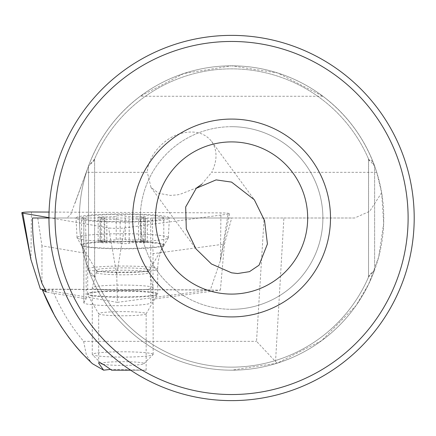 <?xml version="1.0" encoding="UTF-8"?>
<svg xmlns="http://www.w3.org/2000/svg" width="436" height="436" viewBox="0 0 436 436"><rect width="100%" height="100%" fill="white"/><g stroke="black" fill="none" stroke-linecap="round" stroke-linejoin="round"><path stroke-width="0.33" stroke-dasharray="2.18 1.64" d="M48.957 217.64L108.608 227.897A9.129 0.796 0 0 0 120.881 228.246A9.129 0.796 0 0 0 124.402 227.968L228.083 214.114A9.129 0.796 0 0 0 229.565 213.695A9.129 0.796 0 0 0 220.932 212.888L49.05 212.07M102.062 234.159A45.655 3.979 0 0 0 77.052 237.729A45.655 3.979 0 0 0 77.107 237.909A45.655 3.979 0 0 0 143.351 241.255A45.655 3.979 0 0 0 168.301 237.909A45.655 3.979 0 0 0 168.361 237.729A45.655 3.979 0 0 0 102.062 234.159M106.88 291.085A35 3.052 0 0 0 87.701 293.804A35 3.052 0 0 0 138.534 296.524A35 3.052 0 0 0 157.707 293.804A35 3.052 0 0 0 106.88 291.085M143.82 221.63A46.69 4.071 180 0 1 76.017 218.016A46.69 4.071 180 0 1 101.593 214.37A46.69 4.071 180 0 1 169.397 218.016A46.69 4.071 180 0 1 143.82 221.63M40.412 289.123L210.337 289.929L220.436 260.477L220.932 212.888M210.337 289.929L117.366 302.355L116.755 274.331L108.608 227.897M117.366 302.355L45.262 289.956M100.084 219.139A4.567 0.398 180 0 1 100.062 219.101A4.567 0.398 180 0 1 101.615 218.807A9.129 0.796 0 0 0 104.716 218.207A9.129 0.796 0 0 0 104.678 218.136A9.129 0.796 0 0 0 100.335 217.526A4.567 0.398 180 0 1 98.16 217.221A4.567 0.398 180 0 1 98.144 217.188A4.567 0.398 180 0 1 104.166 216.812A9.129 0.796 0 0 0 116.216 216.076A4.567 0.398 180 0 1 120.385 215.689A4.567 0.398 180 0 1 125.257 216.005A9.129 0.796 0 0 0 138.594 216.55A4.567 0.398 180 0 1 145.33 216.861A4.567 0.398 180 0 1 145.346 216.899A4.567 0.398 180 0 1 143.798 217.193A9.129 0.796 0 0 0 140.697 217.793A9.129 0.796 0 0 0 140.73 217.864A9.129 0.796 0 0 0 145.079 218.474A4.567 0.398 180 0 1 147.254 218.779A4.567 0.398 180 0 1 147.27 218.812A4.567 0.398 180 0 1 141.242 219.188A9.129 0.796 0 0 0 129.192 219.924A4.567 0.398 180 0 1 125.028 220.311A4.567 0.398 180 0 1 120.151 219.995A9.129 0.796 0 0 0 106.82 219.45A4.567 0.398 180 0 1 100.084 219.139M100.084 242.487A4.567 0.398 180 0 1 100.062 242.449A4.567 0.398 180 0 1 101.615 242.149A9.129 0.796 0 0 0 104.716 241.555A9.129 0.796 0 0 0 104.678 241.484A9.129 0.796 0 0 0 100.335 240.874A4.567 0.398 180 0 1 98.16 240.568A4.567 0.398 180 0 1 98.144 240.536A4.567 0.398 180 0 1 104.166 240.16A9.129 0.796 0 0 0 116.216 239.424A4.567 0.398 180 0 1 120.385 239.037A4.567 0.398 180 0 1 125.257 239.353A9.129 0.796 0 0 0 138.594 239.893A4.567 0.398 180 0 1 145.33 240.209A4.567 0.398 180 0 1 145.346 240.247A4.567 0.398 180 0 1 143.798 240.541A9.129 0.796 0 0 0 140.697 241.141A9.129 0.796 0 0 0 140.73 241.212A9.129 0.796 0 0 0 145.079 241.822A4.567 0.398 180 0 1 147.254 242.127A4.567 0.398 180 0 1 147.27 242.16A4.567 0.398 180 0 1 141.242 242.536A9.129 0.796 0 0 0 129.192 243.272A4.567 0.398 180 0 1 125.028 243.659A4.567 0.398 180 0 1 120.151 243.343A9.129 0.796 0 0 0 106.82 242.798A4.567 0.398 180 0 1 100.084 242.487M102.831 364.213A21.304 1.858 0 0 0 125.688 365.379A21.304 1.858 0 0 0 143.929 363.706A21.304 1.858 0 0 0 143.929 363.379A21.304 1.858 0 0 0 120.848 361.689A21.304 1.858 0 0 0 101.479 363.706M153.025 354.212A30.438 2.654 0 0 0 121.377 351.798A30.438 2.654 0 0 0 92.269 354.446A30.438 2.654 0 0 0 92.383 354.675A30.438 2.654 0 0 0 92.388 354.675A30.438 2.654 0 0 0 122.707 357.1A30.438 2.654 0 0 0 153.025 354.675A30.438 2.654 0 0 0 153.145 354.446A30.438 2.654 0 0 0 153.025 354.212M153.025 287.509A30.438 2.654 0 0 0 121.737 285.09A30.438 2.654 0 0 0 92.279 287.678A30.438 2.654 0 0 0 92.269 287.738A30.438 2.654 0 0 0 92.383 287.973A30.438 2.654 0 0 0 124.031 290.387A30.438 2.654 0 0 0 153.145 287.738A30.438 2.654 0 0 0 153.134 287.678A30.438 2.654 0 0 0 153.025 287.509M163.642 244.978A41.088 3.581 0 0 0 120.914 241.713A41.088 3.581 0 0 0 81.614 245.288A41.088 3.581 0 0 0 81.668 245.468A41.088 3.581 0 0 0 81.772 245.599A41.088 3.581 0 0 0 123.459 248.869A41.088 3.581 0 0 0 163.745 245.468A41.088 3.581 0 0 0 163.794 245.288A41.088 3.581 0 0 0 163.642 244.978M163.642 217.689A41.088 3.581 0 0 0 120.914 214.425A41.088 3.581 0 0 0 81.614 218A41.088 3.581 0 0 0 81.772 218.311A41.088 3.581 0 0 0 124.5 221.575A41.088 3.581 0 0 0 163.794 218A41.088 3.581 0 0 0 163.642 217.689M368.6 276.893A149.139 149.139 0 0 1 94.558 276.893L93.794 275.089A149.139 149.139 0 0 0 231.576 367.139A149.139 149.139 0 0 1 94.558 276.893L88.524 269.922A152.186 152.186 0 0 1 88.524 166.078L93.794 160.911A149.139 149.139 0 0 1 369.357 160.911L370.496 159.936L371.592 160.47L374.633 166.078A152.186 152.186 0 0 0 231.576 65.814A152.186 152.186 0 0 1 374.633 269.922L368.545 277.018L368.545 158.982L369.363 160.911M48.957 218L66.899 218L70.806 214.278L88.573 165.947A152.186 152.186 0 0 0 231.576 370.186A152.186 152.186 0 0 0 374.633 269.922L369.357 275.089A149.139 149.139 0 0 1 231.576 367.139M93.794 160.911L94.558 159.107A149.139 149.139 0 0 1 368.6 159.107L368.545 277.018L369.363 275.089M368.6 159.107L374.633 166.078A152.186 152.186 0 0 1 374.633 269.922L374.633 166.078L374.633 269.922A152.186 152.186 0 0 1 231.576 370.186L277.154 363.199L321.599 340.701L356.059 305.549L368.633 284.152L378.71 256.902L383.669 223.39L381.636 192.652L376.753 172.345L211.689 172.345C217.477 160.47 217.444 150.153 211.596 141.395C204.811 132.975 194.914 130.233 181.916 133.171C164.1 137.449 147.902 155.788 147.314 172.345L86.241 172.345L88.573 165.947C99.076 137.727 116.308 114.494 140.267 96.252L183.796 73.515L231.576 65.814A152.186 152.186 0 0 0 88.524 269.922A152.186 152.186 0 0 0 383.762 218A152.186 152.186 0 0 0 88.524 166.078L88.524 269.922L88.524 166.078L94.558 159.107A149.139 149.139 0 0 1 368.6 159.107M197.001 187.649L179.774 194.418L176.972 194.908L170.345 195.404L158.726 193.344L151.009 187.447L147.314 172.345M231.576 294.093A76.093 76.093 0 0 1 155.483 218A76.093 76.093 0 0 1 231.576 141.907A76.093 76.093 0 0 0 155.483 218A76.093 76.093 0 0 0 231.576 294.093A76.093 76.093 0 0 0 307.669 218A76.093 76.093 0 0 0 231.576 141.907A76.093 76.093 0 0 0 155.483 218A76.093 76.093 0 0 0 231.576 294.093A76.093 76.093 0 0 0 307.669 218A76.093 76.093 0 0 0 231.576 141.907A76.093 76.093 0 0 1 307.669 218A76.093 76.093 0 0 1 231.576 294.093M231.576 126.691A91.309 91.309 0 0 0 140.267 218A91.309 91.309 0 0 0 231.576 309.309A91.309 91.309 0 0 1 140.267 218A91.309 91.309 0 0 1 231.576 126.691A91.309 91.309 0 0 1 322.891 218A91.309 91.309 0 0 1 231.576 309.309A91.309 91.309 0 0 0 322.891 218A91.309 91.309 0 0 0 231.576 126.691M111.583 370.186L146.158 370.186L110.477 369.401M98.71 313.816A23.74 2.071 180 0 0 122.396 315.778A23.74 2.071 180 0 0 146.125 313.822A23.74 2.071 0 0 0 146.131 313.816A23.74 2.071 0 0 0 146.158 313.713A23.74 2.071 0 0 0 123.039 311.642A23.74 2.071 0 0 0 98.71 313.604A23.74 2.071 180 0 0 98.678 313.713A23.74 2.071 180 0 0 98.71 313.816L87.462 294.436A35 3.052 180 0 1 87.467 294.12A35 3.052 180 0 1 124.222 291.232A35 3.052 180 0 1 157.38 294.436A35 3.052 180 0 1 157.374 294.442A35 3.052 180 0 1 122.385 297.33A35 3.052 180 0 1 87.462 294.436M376.753 172.345C366.714 141.378 348.762 116.014 322.891 96.252L277.628 72.948L231.576 65.814A152.186 152.186 0 0 0 79.396 218A152.186 152.186 0 0 0 231.576 370.186A152.186 152.186 0 0 1 88.524 269.922L91.565 275.53L92.661 276.064L93.794 275.089M231.576 35.376A182.624 182.624 0 0 1 414.2 218A182.624 182.624 0 0 1 231.576 400.624A182.624 182.624 0 0 1 48.957 218A182.624 182.624 0 0 1 231.576 35.376M142.948 370.186L130.631 370.186M381.636 192.658L369.744 211.291L354.681 218L66.899 218M201.759 184.27L211.683 172.34M75.101 202.953L86.241 172.345M43.742 289.695L52.222 289.335L220.398 290.103L153.02 299.151L150.725 302.96L150.725 218L83.81 218L83.81 302.807A33.479 2.916 0 0 0 116.412 305.729A33.479 2.916 0 0 0 150.725 302.96M83.81 302.807A33.479 2.916 0 0 1 83.854 302.655L86.148 298.845L46.385 292.044M231.718 218L152.371 218L153.02 253.665L224.436 244.084L231.718 218L283.885 218L275.53 361.597L256.526 341.344L264.107 218M37.763 218L41.949 245.8L86.148 253.36L85.511 218L32.493 218M83.854 302.655L83.854 218L85.511 218M86.148 298.845L86.148 253.36M152.371 218L150.725 218M153.02 253.665L153.02 299.151M220.398 290.103L224.436 244.084M41.949 245.8L41.949 283.329M277.154 363.199L275.53 361.597M354.681 218L283.885 218M52.222 289.335C59.945 308.323 70.419 325.659 83.636 341.344L86.284 354.593L91.026 362.507M94.612 158.982L94.612 277.018L94.612 158.982M141.487 248.062A41.529 3.619 0 0 0 164.181 245.016A41.529 3.619 0 0 0 103.926 241.604A41.529 3.619 0 0 0 81.232 245.016A41.529 3.619 0 0 0 141.487 248.062M138.534 271.808A35 3.052 0 0 0 157.707 269.088A35 3.052 0 0 0 106.88 266.369A35 3.052 0 0 0 87.701 269.088A35 3.052 0 0 0 138.534 271.808M30.929 259.578L31.425 211.989M229.565 213.695L220.436 260.477L228.083 214.114M116.755 274.331L124.402 227.968M101.615 242.149L101.615 218.807M143.798 240.541L143.798 217.193M104.166 240.16L104.166 216.812M149.248 270.009A26.645 2.322 0 0 0 120.87 267.895A26.645 2.322 0 0 0 96.094 270.331A26.645 2.322 0 0 0 96.16 270.413A26.645 2.322 0 0 0 123.197 272.533A26.645 2.322 0 0 0 149.319 270.331A26.645 2.322 0 0 0 149.248 270.009M145.079 241.822L145.079 218.474M138.594 239.893L138.594 216.55M148.949 272.315A26.34 2.294 0 0 0 121.867 270.216A26.34 2.294 0 0 0 96.372 272.456A26.34 2.294 0 0 0 96.465 272.713A26.34 2.294 0 0 0 124.162 274.805A26.34 2.294 0 0 0 149.041 272.456A26.34 2.294 0 0 0 148.949 272.315M100.335 240.874L100.335 217.526M116.216 239.424L116.216 216.076M125.257 239.353L125.257 216.005M141.242 242.536L141.242 219.188M129.192 243.272L129.192 219.924M120.151 243.343L120.151 219.995M106.82 242.798L106.82 219.45M322.891 96.252L140.267 96.252M83.636 341.344L256.526 341.344M168.301 237.909L164.181 245.016C159.914 252.439 157.756 260.461 157.707 269.088L157.707 293.804M87.701 293.804L87.701 269.088C87.658 260.461 85.5 252.439 81.232 245.016L77.107 237.909M77.052 237.729L76.017 218.016M168.361 237.729L169.397 218.016M100.062 242.449L100.062 219.101M140.697 241.141L140.697 217.793M98.144 240.536L98.144 217.188M81.668 245.468L96.094 270.331L96.47 271.726L92.279 287.678M163.745 245.468L149.319 270.331L148.943 271.726L153.134 287.678M104.716 241.555L104.716 218.207M92.269 354.446L92.269 287.738M81.614 245.288L81.614 218M163.794 245.288L163.794 218M153.145 354.446L153.145 287.738M143.929 363.706L153.025 354.675M100.874 363.101L92.388 354.675M145.346 240.247L145.346 216.899M147.27 242.16L147.27 218.812M151.009 187.447L195.96 248.863M146.158 370.186L146.158 313.713M146.131 313.816L157.38 294.436M98.678 363.003L98.678 313.713M211.596 141.395L254.313 199.748"/><path stroke-width="0.65" d="M49.05 212.07L31.425 211.989A9.129 0.796 0 0 0 26.803 212.07A9.129 0.796 0 0 0 21.8 212.795A9.129 0.796 0 0 0 22.786 213.144L48.957 217.64M45.262 289.956L40.412 289.123L30.929 259.578L22.786 213.144M100.874 363.101L101.484 363.706A21.304 1.858 0 0 0 101.484 363.706A21.304 1.858 0 0 0 102.831 364.213M231.576 35.376A182.624 182.624 0 0 1 414.2 218A182.624 182.624 0 0 1 231.576 400.624A182.624 182.624 0 0 1 48.957 218A182.624 182.624 0 0 1 231.576 35.376A182.624 182.624 0 0 0 48.957 218A182.624 182.624 0 0 0 231.576 400.624M237.675 273.519L249.468 271.661L259.06 265.192L267.421 243.969L264.559 220.6L254.313 199.748L231.576 182.101L216.114 179.888L196.265 188.298L185.681 206.953L186.281 228.78L195.966 248.858L211.444 263.982L231.576 272.822L237.675 273.525M231.576 141.907A76.093 76.093 0 0 0 155.483 218A76.093 76.093 0 0 0 231.576 294.093A76.093 76.093 0 0 0 307.669 218A76.093 76.093 0 0 0 231.576 141.907M231.576 316.923A98.923 98.923 0 0 1 132.658 218A98.923 98.923 0 0 1 231.576 119.077A98.923 98.923 0 0 1 330.499 218A98.923 98.923 0 0 1 231.576 316.923M110.477 369.401L103.621 370.18L98.716 363.281M43.742 289.695L42.428 290.125L46.385 292.044L41.949 283.329C35.43 262.036 32.275 240.258 32.493 218L48.957 218M42.559 290.234C53.721 318.405 70.327 342.881 92.372 363.662L103.621 370.18M130.631 370.186L111.583 370.186C103.228 363.962 98.934 361.662 98.71 363.275L98.678 363.003M197.001 187.649L201.759 184.27M42.423 290.131L54.876 316.209L61.378 326.858L68.953 337.671L76.36 346.958L81.892 353.22L92.372 363.662M231.576 394.536A176.536 176.536 0 0 0 408.112 218A176.536 176.536 0 0 0 231.576 41.464A176.536 176.536 0 0 0 55.045 218A176.536 176.536 0 0 0 231.576 394.536M30.929 259.578L21.8 212.795"/></g></svg>
